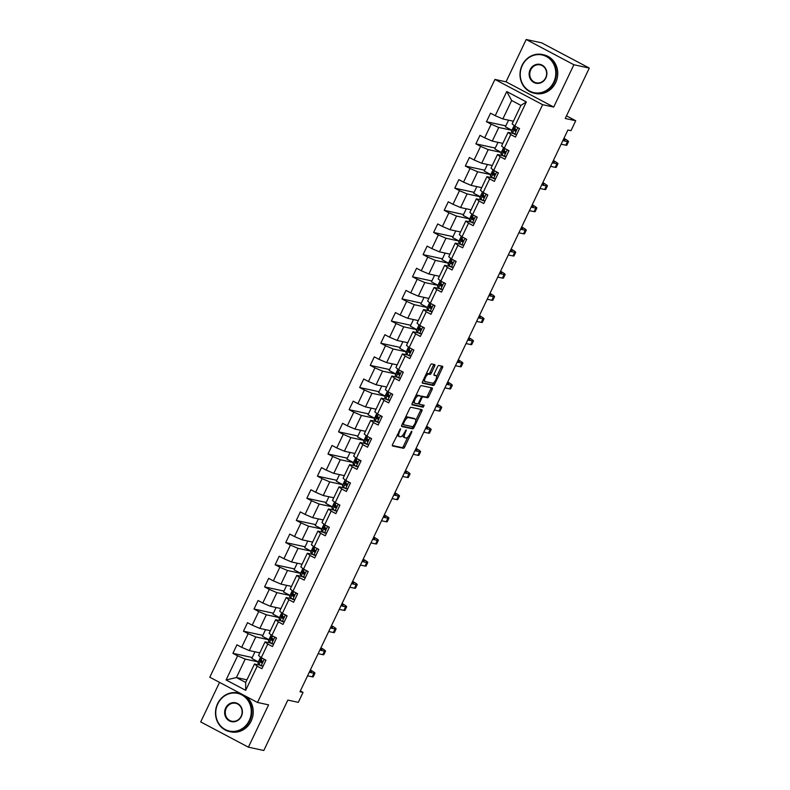 <?xml version="1.0" encoding="UTF-8"?>
<svg xmlns="http://www.w3.org/2000/svg" width="790" height="790" viewBox="0 0 790 790"><rect width="100%" height="100%" fill="white"/><g stroke="black" fill="none" stroke-linecap="round" stroke-linejoin="round"><path stroke-width="1.19" d="M400.54 428.733L392.591 444.424A1.55 0.602 117.9 0 0 392.462 445.925A1.55 0.602 117.9 0 0 392.531 445.955L403.413 448.295A1.55 0.602 117.9 0 0 404.678 447.031L411.748 432.229L411.788 431.162L409.98 433.957A4.967 1.916 117.9 0 1 405.922 438.006L405.013 437.808A4.967 1.916 117.9 0 1 404.816 437.739A4.967 1.916 117.9 0 1 405.211 432.93L406.208 429.957L404.362 432.742A4.967 1.916 117.9 0 1 400.303 436.791L399.394 436.594A4.967 1.916 117.9 0 1 399.197 436.524A4.967 1.916 117.9 0 1 399.582 431.715L400.54 428.733M434.648 366.106A1.55 0.602 117.9 0 0 434.767 364.605A1.55 0.602 117.9 0 0 434.707 364.585L431.656 363.923A1.55 0.602 117.9 0 0 430.382 365.187L422.541 381.639A1.55 0.602 117.9 0 0 422.413 383.14A1.55 0.602 117.9 0 0 422.472 383.16L433.364 385.51A1.55 0.602 117.9 0 0 434.628 384.246L442.469 367.804A1.55 0.602 117.9 0 0 442.598 366.293A1.55 0.602 117.9 0 0 442.538 366.274L438.845 365.484A1.55 0.602 117.9 0 0 437.581 366.748L434.224 373.779A1.55 0.602 117.9 0 0 434.095 375.28A1.55 0.602 117.9 0 0 434.164 375.309L435.991 375.704A4.147 1.6 117.9 0 1 436.149 375.764A4.147 1.6 117.9 0 1 435.725 379.98A4.147 1.6 117.9 0 1 432.436 383.16L425.267 381.61A4.147 1.6 117.9 0 1 425.099 381.55A4.147 1.6 117.9 0 1 425.524 377.334A4.147 1.6 117.9 0 1 428.822 374.154L430.017 374.411A1.55 0.602 117.9 0 0 431.291 373.147L434.648 366.106L433.354 365.424A1.55 0.602 117.9 0 0 433.651 364.358M219.561 682.382L200.7 721.922L248.396 747.172L263.801 750.5L287.837 700.088L298.314 702.35L303.054 692.415L299.973 691.744L567.901 130.024L570.982 130.686L575.722 120.742L566.499 115.863M573.895 64.75L526.199 39.5L506.025 81.814L553.711 107.065L573.895 64.75L589.301 68.078L565.255 118.48L575.722 120.742M553.711 107.065L542.631 104.675L257.491 702.468L209.794 677.218L494.935 79.425L542.631 104.675M248.396 747.172L268.58 704.858L257.491 702.468M410.978 407.275A1.55 0.602 117.9 0 0 409.704 408.539L401.863 424.981A1.55 0.602 117.9 0 0 401.745 426.482A1.55 0.602 117.9 0 0 401.804 426.511L412.686 428.851A1.55 0.602 117.9 0 0 413.95 427.597L421.801 411.146A1.55 0.602 117.9 0 0 421.919 409.645A1.55 0.602 117.9 0 0 421.86 409.625L410.978 407.275M412.202 403.315L420.043 386.863A1.55 0.602 117.9 0 1 421.317 385.599L432.199 387.949A1.55 0.602 117.9 0 1 432.258 387.969A1.55 0.602 117.9 0 1 432.14 389.47L428.782 396.511A1.55 0.602 117.9 0 1 427.509 397.775L423.094 396.827A1.55 0.602 117.9 0 0 421.83 398.081L419.599 402.752A1.55 0.602 117.9 0 0 419.48 404.253A1.55 0.602 117.9 0 0 419.539 404.282L424.181 405.29L423.203 407.225L412.143 404.836A1.55 0.602 117.9 0 1 412.074 404.816A1.55 0.602 117.9 0 1 412.202 403.315M526.199 39.5L541.604 42.828L589.301 68.078M505.837 125.896L486.462 121.709L491.173 124.208L484.665 137.835L479.965 135.347L475.896 143.869L480.606 146.357L474.099 159.985L469.398 157.496L465.33 166.019L470.04 168.507L463.542 182.135L458.832 179.646L454.773 188.168L459.474 190.657L452.976 204.294L448.266 201.796L444.207 210.318L448.908 212.806L442.41 226.444L437.7 223.945L433.641 232.467L438.341 234.956L431.844 248.593L427.133 246.105L423.075 254.617L427.775 257.115L421.277 270.743L416.567 268.254L412.508 276.776L417.209 279.265L410.711 292.893L406.001 290.404L401.942 298.926L406.643 301.415L400.145 315.042L395.444 312.554L391.376 321.076L396.076 323.564L389.579 337.192L384.878 334.703L380.81 343.225L385.52 345.714L379.012 359.351L374.312 356.853L370.243 365.375L374.954 367.863L368.446 381.501L363.746 379.003L359.677 387.525L364.387 390.023L357.88 403.651L353.179 401.162L349.111 409.674L353.821 412.173L347.314 425.8L342.613 423.312L338.545 431.834L343.255 434.322L336.747 447.95L332.047 445.461L327.978 453.983L332.689 456.472L326.191 470.099L321.481 467.611L317.422 476.133L322.123 478.622L315.625 492.249L310.914 489.76L306.856 498.283L311.556 500.771L305.059 514.409L300.348 511.91L296.29 520.432L300.99 522.921L294.492 536.558L289.782 534.06L285.723 542.582L290.424 545.08L283.926 558.708L279.216 556.219L275.157 564.731L279.858 567.23L273.36 580.857L268.649 578.369L264.591 586.891L269.291 589.38L262.793 603.007L258.083 600.519L254.025 609.041L258.725 611.529L252.227 625.157L247.527 622.668L243.458 631.19L248.169 633.679L241.661 647.316L236.961 644.818L232.892 653.34L237.602 655.828L226.088 679.973L245.68 690.342L245.69 682.461L254.499 664.005L259.683 665.131M486.462 121.709L490.531 113.197L495.231 115.686L506.745 91.551L526.337 101.92L514.823 126.064L519.534 128.553L515.465 137.075L510.765 134.577L504.267 148.214L508.967 150.702L504.899 159.225L500.198 156.726L493.701 170.364L498.401 172.852L494.343 181.374L489.632 178.886L483.134 192.513L487.835 195.002L483.776 203.524L479.066 201.035L472.568 214.663L477.269 217.151L473.21 225.673L468.5 223.185L462.002 236.812L466.702 239.311L462.644 247.823L457.933 245.335L451.436 258.962L456.136 261.46L452.078 269.973L447.367 267.484L440.869 281.122L445.57 283.61L441.511 292.132L436.801 289.634L430.303 303.271L435.014 305.76L430.945 314.282L426.245 311.793L419.737 325.421L424.447 327.909L420.379 336.431L415.678 333.943L409.171 347.57L413.881 350.059L409.812 358.581L405.112 356.093L398.604 369.72L403.315 372.209L399.246 380.731L394.546 378.242L388.038 391.87L392.749 394.368L388.68 402.88L383.979 400.392L377.472 414.019L382.182 416.518L378.114 425.04L373.413 422.541L366.906 436.179L371.616 438.667L367.548 447.189L362.847 444.691L356.349 458.328L361.05 460.817L356.991 469.339L352.281 466.851L345.783 480.478L350.484 482.966L346.425 491.489L341.715 489L335.217 502.628L339.917 505.116L335.859 513.638L331.148 511.15L324.651 524.777L329.351 527.266L325.292 535.788L320.582 533.299L314.084 546.927L318.785 549.425L314.726 557.938L310.016 555.449L303.518 569.077L308.219 571.575L304.16 580.097L299.45 577.599L292.952 591.236L297.652 593.725L293.594 602.247L288.893 599.748L282.385 613.386L287.096 615.874L283.027 624.396L278.327 621.908L271.819 635.535L276.53 638.024L272.461 646.546L267.761 644.057L261.253 657.685L265.963 660.173L261.895 668.696L257.194 666.207L245.68 690.342M502.825 143.375L492.288 141.094L498.786 127.467L511.999 130.32L505.393 126.815L508.562 120.179M513.253 133.5L508.069 132.384L501.571 146.012L504.267 148.214M498.786 127.467L491.173 124.208M492.288 141.094L484.665 137.835M510.765 134.577L508.069 132.384M492.259 165.525L481.722 163.254L488.23 149.616L501.433 152.47M502.687 155.65L497.503 154.534L491.005 168.161L493.701 170.364M488.23 149.616L480.606 146.357M481.722 163.254L474.099 159.985M500.198 156.726L497.503 154.534M481.703 187.674L471.156 185.403L477.664 171.766L490.867 174.62M492.121 177.799L486.936 176.684L480.438 190.311L483.134 192.513M477.664 171.766L470.04 168.507M471.156 185.403L463.542 182.135M489.632 178.886L486.936 176.684M471.136 209.824L460.59 207.553L467.097 193.925L480.3 196.769M481.564 199.949L476.38 198.833L469.872 212.471L472.568 214.663M467.097 193.925L459.474 190.657M460.59 207.553L452.976 204.294M479.066 201.035L476.38 198.833M460.57 231.974L450.024 229.702L456.531 216.075L469.734 218.919M470.998 222.108L465.814 220.983L459.306 234.62L462.002 236.812M456.531 216.075L448.908 212.806M450.024 229.702L442.41 226.444M468.5 223.185L465.814 220.983M450.004 254.133L439.457 251.852L445.965 238.225L459.168 241.069L452.571 237.563L455.731 230.937M460.432 244.258L455.247 243.132L448.74 256.77L451.436 258.962M445.965 238.225L438.341 234.956M439.457 251.852L431.844 248.593M457.933 245.335L455.247 243.132M439.438 276.283L428.891 274.002L435.399 260.374L448.601 263.228M449.865 266.408L444.681 265.292L438.174 278.919L440.869 281.122M435.399 260.374L427.775 257.115M428.891 274.002L421.277 270.743M447.367 267.484L444.681 265.292M428.871 298.432L418.335 296.151L424.832 282.524L438.035 285.378M439.299 288.557L434.115 287.442L427.607 301.069L430.303 303.271M424.832 282.524L417.209 279.265M418.335 296.151L410.711 292.893M436.801 289.634L434.115 287.442M418.305 320.582L407.768 318.311L414.266 304.673L427.469 307.527L420.873 304.022L424.032 297.386M428.733 310.707L423.549 309.591L417.041 323.219L419.737 325.421M414.266 304.673L406.643 301.415M407.768 318.311L400.145 315.042M426.245 311.793L423.549 309.591M407.739 342.732L397.202 340.46L403.7 326.823L416.903 329.677M418.167 332.857L412.982 331.741L406.485 345.368L409.171 347.57M403.7 326.823L396.076 323.564M397.202 340.46L389.579 337.192M415.678 333.943L412.982 331.741M397.173 364.881L386.636 362.61L393.134 348.983L406.337 351.827M407.601 355.006L402.416 353.89L395.918 367.528L398.604 369.72M393.134 348.983L385.52 345.714M386.636 362.61L379.012 359.351M405.112 356.093L402.416 353.89M386.606 387.031L376.07 384.76L382.567 371.132L395.77 373.976L389.174 370.471L392.334 363.844M397.034 377.166L391.85 376.04L385.352 389.677L388.038 391.87M382.567 371.132L374.954 367.863M376.07 384.76L368.446 381.501M394.546 378.242L391.85 376.04M376.04 409.19L365.503 406.909L372.001 393.282L385.204 396.126M386.468 399.315L381.284 398.19L374.786 411.827L377.472 414.019M372.001 393.282L364.387 390.023M365.503 406.909L357.88 403.651M383.979 400.392L381.284 398.19M365.474 431.34L354.937 429.059L361.435 415.431L374.648 418.285M375.902 421.465L370.717 420.349L364.22 433.977L366.906 436.179M361.435 415.431L353.821 412.173M354.937 429.059L347.314 425.8M373.413 422.541L370.717 420.349M354.907 453.49L344.371 451.218L350.869 437.581L364.081 440.435M365.336 443.615L360.151 442.499L353.653 456.126L356.349 458.328M350.869 437.581L343.255 434.322M344.371 451.218L336.747 447.95M362.847 444.691L360.151 442.499M344.351 475.639L333.805 473.368L340.312 459.731L353.515 462.584M354.769 465.764L349.585 464.648L343.087 478.276L345.783 480.478M340.312 459.731L332.689 456.472M333.805 473.368L326.191 470.099M352.281 466.851L349.585 464.648M333.785 497.789L323.238 495.518L329.746 481.88L342.949 484.734L336.343 481.228L339.512 474.593M344.213 487.914L339.019 486.798L332.521 500.425L335.217 502.628M329.746 481.88L322.123 478.622M323.238 495.518L315.625 492.249M341.715 489L339.019 486.798M323.219 519.938L312.672 517.667L319.18 504.04L332.383 506.884M333.647 510.064L328.462 508.948L321.955 522.585L324.651 524.777M319.18 504.04L311.556 500.771M312.672 517.667L305.059 514.409M331.148 511.15L328.462 508.948M312.652 542.088L302.106 539.817L308.613 526.189L321.816 529.033M323.08 532.223L317.896 531.097L311.388 544.735L314.084 546.927M308.613 526.189L300.99 522.921M302.106 539.817L294.492 536.558M320.582 533.299L317.896 531.097M302.086 564.248L291.54 561.967L298.047 548.339L311.25 551.183L304.654 547.677L307.814 541.051M312.514 554.373L307.33 553.247L300.822 566.884L303.518 569.077M298.047 548.339L290.424 545.08M291.54 561.967L283.926 558.708M310.016 555.449L307.33 553.247M291.52 586.397L280.983 584.116L287.481 570.489L300.684 573.343M301.948 576.522L296.764 575.406L290.256 589.034L292.952 591.236M287.481 570.489L279.858 567.23M280.983 584.116L273.36 580.857M299.45 577.599L296.764 575.406M280.954 608.547L270.417 606.276L276.915 592.638L290.118 595.492M291.382 598.672L286.197 597.556L279.69 611.183L282.385 613.386M276.915 592.638L269.291 589.38M270.417 606.276L262.793 603.007M288.893 599.748L286.197 597.556M270.387 630.697L259.851 628.425L266.349 614.788L279.551 617.642M280.815 620.822L275.631 619.706L269.133 633.333L271.819 635.535M266.349 614.788L258.725 611.529M259.851 628.425L252.227 625.157M278.327 621.908L275.631 619.706M259.821 652.846L249.285 650.575L255.782 636.938L268.985 639.791M270.249 642.971L265.065 641.855L258.567 655.483L261.253 657.685M255.782 636.938L248.169 633.679M249.285 650.575L241.661 647.316M267.761 644.057L265.065 641.855M246.954 679.825L236.417 677.553L245.216 659.097L258.419 661.941L251.822 658.435L254.982 651.799M245.216 659.097L237.602 655.828M245.69 682.461L236.417 677.553L226.088 679.973M257.194 666.207L254.499 664.005M506.025 81.814L494.935 79.425M303.054 692.415L300.338 690.974M514.823 126.064L512.137 123.862L520.936 105.406L511.663 100.488L502.855 118.944L513.391 121.226M526.337 101.92L520.936 105.406M511.663 100.488L506.745 91.551M502.855 118.944L495.231 115.686M258.33 661.882L260.591 657.142M252.257 657.517L232.892 653.34M262.823 635.367L243.458 631.19M269.005 639.752L262.389 636.286L265.549 629.65M268.896 639.732L271.158 634.992M273.389 613.218L254.025 609.041M279.571 617.602L272.955 614.136L276.115 607.5M279.463 617.582L281.724 612.843M283.956 591.068L264.591 586.891M290.137 595.453L283.521 591.987L286.681 585.351M290.029 595.433L292.29 590.693M294.522 568.918L275.157 564.731M300.704 573.303L294.087 569.827L297.247 563.201M300.595 573.273L302.856 568.543M305.088 546.769L285.723 542.582M311.161 551.124L313.423 546.394M315.654 524.609L296.29 520.432M321.836 529.004L315.22 525.528L318.38 518.902M321.728 528.974L323.989 524.234M326.221 502.46L306.856 498.283M332.402 506.844L325.786 503.378L328.946 496.742M332.294 506.825L334.555 502.085M336.787 480.31L317.422 476.133M342.86 484.675L345.121 479.935M347.353 458.161L327.978 453.983M353.525 462.545L346.909 459.079L350.079 452.443M353.426 462.525L355.678 457.785M357.919 436.011L338.545 431.834M364.091 440.395L357.475 436.929L360.645 430.293M363.993 440.376L366.244 435.636M368.486 413.861L349.111 409.674M374.657 418.246L368.041 414.77L371.211 408.144M374.549 418.216L376.81 413.486M379.042 391.702L359.677 387.525M385.224 396.096L378.608 392.62L381.768 385.994M385.115 396.067L387.376 391.336M389.608 369.552L370.243 365.375M395.681 373.917L397.943 369.177M400.175 347.403L380.81 343.225M406.356 351.787L399.74 348.321L402.9 341.685M406.248 351.767L408.509 347.027M410.741 325.253L391.376 321.076M416.923 329.637L410.306 326.171L413.466 319.535M416.814 329.618L419.075 324.878M421.307 303.103L401.942 298.926M427.38 307.468L429.642 302.728M431.873 280.954L412.508 276.776M438.055 285.338L431.439 281.872L434.599 275.236M437.946 285.318L440.208 280.578M442.44 258.804L423.075 254.617M448.621 263.188L442.005 259.713L445.165 253.086M448.513 263.159L450.774 258.429M453.006 236.644L433.641 232.467M459.079 241.009L461.34 236.279M463.572 214.495L444.207 210.318M469.754 218.889L463.138 215.413L466.298 208.787M469.645 218.86L471.906 214.12M474.138 192.345L454.773 188.168M480.32 196.73L473.704 193.264L476.864 186.628M480.211 196.71L482.473 191.97M484.704 170.196L465.33 166.019M490.876 174.58L484.26 171.114L487.43 164.478M490.778 174.56L493.029 169.82M495.271 148.046L475.896 143.869M501.443 152.431L494.826 148.964L497.996 142.328M501.344 152.411L503.595 147.671M511.9 130.261L514.162 125.521M397.35 434.431A4.967 1.916 117.9 0 0 397.903 435.843A4.967 1.916 117.9 0 0 398.101 435.912M403.038 434.915A4.967 1.916 117.9 0 0 403.532 437.058A4.967 1.916 117.9 0 0 403.729 437.127M392.294 445.491L402.12 447.614A1.55 0.602 117.9 0 0 403.394 446.35L407.808 437.097M415.747 420.458L420.507 410.464A1.55 0.602 117.9 0 0 420.803 409.398M401.567 426.057L411.393 428.17A1.55 0.602 117.9 0 0 412.666 426.906L412.755 426.719M403.443 423.628L403.394 424.704L412.953 426.758L414.799 423.855A4.967 1.916 117.9 0 0 415.194 419.046A4.967 1.916 117.9 0 0 414.997 418.976L408.469 417.564A4.967 1.916 117.9 0 0 404.401 421.613L403.443 423.628L402.693 423.243M414.069 418.493A4.967 1.916 117.9 0 0 413.901 418.364A4.967 1.916 117.9 0 0 413.703 418.295L414.997 418.976M405.29 417.791A4.967 1.916 117.9 0 1 407.176 416.883L413.703 418.295M421.179 396.462A1.55 0.602 117.9 0 1 421.811 396.136L426.225 397.094A1.55 0.602 117.9 0 0 427.489 395.829L430.846 388.789A1.55 0.602 117.9 0 0 431.143 387.722M418.117 403.512A1.55 0.602 117.9 0 0 418.187 403.572A1.55 0.602 117.9 0 0 418.246 403.601L419.421 404.223M411.906 404.381L421.919 406.544L423.006 405.023M418.512 395.829A4.147 1.6 117.9 0 0 415.224 399.009A4.147 1.6 117.9 0 0 414.799 403.236A4.147 1.6 117.9 0 0 414.957 403.295L417.485 403.838A1.55 0.602 117.9 0 0 418.749 402.574L420.981 397.903A1.55 0.602 117.9 0 0 421.1 396.402A1.55 0.602 117.9 0 0 421.04 396.382L417.229 395.148A4.147 1.6 117.9 0 0 415.787 395.78M413.051 401.527A4.147 1.6 117.9 0 0 413.506 402.545A4.147 1.6 117.9 0 0 413.674 402.604M419.865 395.76A1.55 0.602 117.9 0 0 419.816 395.721A1.55 0.602 117.9 0 0 419.747 395.691L421.04 396.382M417.229 395.148L419.747 395.691M426.156 374.055A4.147 1.6 117.9 0 1 427.538 373.473L428.733 373.729A1.55 0.602 117.9 0 0 429.997 372.465L433.354 365.424M423.361 379.911A4.147 1.6 117.9 0 0 423.815 380.869A4.147 1.6 117.9 0 0 423.973 380.928M435.004 375.181A4.147 1.6 117.9 0 0 434.865 375.082A4.147 1.6 117.9 0 0 434.697 375.023L435.991 375.704M433.927 374.855L434.697 375.023M436.603 376.712L441.185 367.113A1.55 0.602 117.9 0 0 441.482 366.047M422.245 382.706L432.071 384.829A1.55 0.602 117.9 0 0 433.345 383.565L433.809 382.577M263.169 666.029L261.006 665.881L258.004 663.274A12.097 1.205 -154.5 0 1 257.925 662.988L259.209 660.292A12.097 1.205 25.5 0 0 259.298 660.578L261.579 662.761M261.006 665.881L263.258 665.842M265.707 660.707L264.996 659.66M261.776 662.77L262.211 660.983L260.108 658.87A12.097 1.205 -154.5 0 1 260.019 658.593L260.68 657.211M310.361 669.96A11.86 1.185 -154.5 0 1 314.943 673.248L313.255 676.803A11.86 1.185 -154.5 0 1 312.218 676.813L307.577 675.815M314.943 673.248A11.86 1.185 -154.5 0 1 313.906 673.268L309.265 672.26M261.737 660.697A12.097 1.205 25.5 0 0 259.209 660.292M262.063 662.692L261.135 661.418A10.043 0.997 -154.5 0 1 261.065 661.181A10.043 0.997 -154.5 0 1 262.507 661.309M309.7 671.352L310.687 671.559A7.91 0.79 25.5 0 0 311.379 671.549A7.91 0.79 25.5 0 0 310.144 670.433M217.783 703.88A19.286 17.686 -77.8 0 0 225.249 729.535A19.286 17.686 -77.8 0 0 249.235 720.539A19.286 17.686 -77.8 0 0 241.77 694.884A19.286 17.686 -77.8 0 0 217.783 703.88M249.808 720.776A19.76 18.131 102.2 0 1 229.525 731.57A19.76 18.131 102.2 0 1 217.576 703.712A19.76 18.131 102.2 0 1 237.859 692.929A19.76 18.131 102.2 0 1 249.808 720.776M225.644 708.047A9.648 8.848 102.2 0 1 237.642 703.544A9.648 8.848 102.2 0 1 241.375 716.372A9.648 8.848 102.2 0 1 229.377 720.875A9.648 8.848 102.2 0 1 225.644 708.047M241.167 716.204A9.174 8.413 -77.8 0 0 235.627 703.288A9.174 8.413 -77.8 0 0 226.217 708.294A9.174 8.413 -77.8 0 0 231.756 721.211A9.174 8.413 -77.8 0 0 241.167 716.204M245.947 696.355A19.76 18.131 102.2 0 1 251.161 721.073A19.76 18.131 102.2 0 1 230.878 731.856L229.525 731.57M237.859 692.929L239.222 693.225A19.76 18.131 102.2 0 1 240.881 693.669M522.289 65.481A19.286 17.686 -77.8 0 0 529.754 91.127A19.286 17.686 -77.8 0 0 553.741 82.13A19.286 17.686 -77.8 0 0 546.275 56.485A19.286 17.686 -77.8 0 0 522.289 65.481M554.313 82.377A19.76 18.131 102.2 0 1 534.03 93.161A19.76 18.131 102.2 0 1 522.081 65.313A19.76 18.131 102.2 0 1 542.365 54.53A19.76 18.131 102.2 0 1 554.313 82.377M530.149 69.638A9.648 8.848 102.2 0 1 542.147 65.145A9.648 8.848 102.2 0 1 545.88 77.963A9.648 8.848 102.2 0 1 533.882 82.466A9.648 8.848 102.2 0 1 530.149 69.638M545.673 77.805A9.174 8.413 -77.8 0 0 540.133 64.879A9.174 8.413 -77.8 0 0 530.722 69.885A9.174 8.413 -77.8 0 0 536.262 82.812A9.174 8.413 -77.8 0 0 545.673 77.805M542.365 54.53L543.718 54.816A19.76 18.131 102.2 0 1 555.666 82.664A19.76 18.131 102.2 0 1 535.383 93.457L534.03 93.161M273.735 643.88L271.572 643.731L268.57 641.125A12.097 1.205 -154.5 0 1 268.491 640.838L269.775 638.142A12.097 1.205 25.5 0 0 269.864 638.429L272.145 640.601M271.572 643.731L273.824 643.692M276.273 638.557L275.552 637.51M272.343 640.621L272.777 638.833L270.674 636.72A12.097 1.205 -154.5 0 1 270.585 636.434L271.247 635.061M320.928 647.81A11.86 1.185 -154.5 0 1 325.51 651.098L323.821 654.653A11.86 1.185 -154.5 0 1 322.784 654.663L318.143 653.666M325.51 651.098A11.86 1.185 -154.5 0 1 324.473 651.118L319.832 650.111M272.303 638.537A12.097 1.205 25.5 0 0 269.775 638.142M272.629 640.532L271.701 639.258A10.043 0.997 -154.5 0 1 271.632 639.031A10.043 0.997 -154.5 0 1 273.073 639.159M320.266 649.192L321.254 649.41A7.91 0.79 25.5 0 0 321.945 649.4A7.91 0.79 25.5 0 0 320.701 648.284M284.301 621.73L282.129 621.582L279.137 618.975A12.097 1.205 -154.5 0 1 279.058 618.688L280.341 615.993A12.097 1.205 25.5 0 0 280.43 616.279L282.711 618.452M282.129 621.582L284.39 621.542M286.839 616.407L286.118 615.361M282.909 618.471L283.343 616.684L281.24 614.571A12.097 1.205 -154.5 0 1 281.151 614.284L281.813 612.912M331.494 625.66A11.86 1.185 -154.5 0 1 336.076 628.949L334.387 632.504A11.86 1.185 -154.5 0 1 333.35 632.514L328.709 631.516M336.076 628.949A11.86 1.185 -154.5 0 1 335.039 628.968L330.398 627.961M282.869 616.388A12.097 1.205 25.5 0 0 280.341 615.993M283.195 618.382L282.267 617.108A10.043 0.997 -154.5 0 1 282.198 616.881A10.043 0.997 -154.5 0 1 283.64 617.01M330.832 627.043L331.82 627.26A7.91 0.79 25.5 0 0 332.511 627.25A7.91 0.79 25.5 0 0 331.267 626.134M294.868 599.58L292.695 599.432L289.703 596.825A12.097 1.205 -154.5 0 1 289.614 596.539L290.908 593.843A12.097 1.205 25.5 0 0 290.997 594.12L293.278 596.302M292.695 599.432L294.956 599.393M297.405 594.258L296.685 593.211M293.475 596.312L293.91 594.534L291.806 592.421A12.097 1.205 -154.5 0 1 291.717 592.135L292.379 590.762M342.06 603.511A11.86 1.185 -154.5 0 1 346.642 606.799L344.954 610.344A11.86 1.185 -154.5 0 1 343.917 610.364L339.266 609.357M346.642 606.799A11.86 1.185 -154.5 0 1 345.605 606.809L340.964 605.812M293.426 594.238A12.097 1.205 25.5 0 0 290.908 593.843M293.762 596.233L292.833 594.959A10.043 0.997 -154.5 0 1 292.764 594.722A10.043 0.997 -154.5 0 1 294.206 594.86M341.399 604.893L342.386 605.11A7.91 0.79 25.5 0 0 343.077 605.101A7.91 0.79 25.5 0 0 341.833 603.985M305.434 577.431L303.261 577.273L300.269 574.676A12.097 1.205 -154.5 0 1 300.18 574.389L301.474 571.693A12.097 1.205 25.5 0 0 301.553 571.97L303.844 574.152M303.261 577.273L305.523 577.243M307.972 572.108L307.251 571.061M304.041 574.162L304.476 572.375L302.373 570.271A12.097 1.205 -154.5 0 1 302.284 569.985L302.935 568.612M352.626 581.351A11.86 1.185 -154.5 0 1 357.208 584.649L355.51 588.195A11.86 1.185 -154.5 0 1 354.483 588.214L349.832 587.207M357.208 584.649A11.86 1.185 -154.5 0 1 356.172 584.659L351.53 583.662M303.992 572.088A12.097 1.205 25.5 0 0 301.474 571.693M304.328 574.083L303.4 572.809A10.043 0.997 -154.5 0 1 303.33 572.572A10.043 0.997 -154.5 0 1 304.772 572.701M351.965 582.744L352.952 582.951A7.91 0.79 25.5 0 0 353.644 582.951A7.91 0.79 25.5 0 0 352.399 581.825M316 555.271L313.828 555.123L310.835 552.516A12.097 1.205 -154.5 0 1 310.747 552.24L312.04 549.534A12.097 1.205 25.5 0 0 312.119 549.82L314.41 552.003M313.828 555.123L316.089 555.084M318.538 549.958L317.817 548.912M314.608 552.013L315.042 550.225L312.939 548.122A12.097 1.205 -154.5 0 1 312.85 547.835L313.502 546.463M363.193 559.202A11.86 1.185 -154.5 0 1 367.775 562.5L366.076 566.045A11.86 1.185 -154.5 0 1 365.049 566.065L360.398 565.057M367.775 562.5A11.86 1.185 -154.5 0 1 366.738 562.51L362.097 561.512M314.558 549.939A12.097 1.205 25.5 0 0 312.04 549.534M314.894 551.933L313.966 550.66A10.043 0.997 -154.5 0 1 313.887 550.423A10.043 0.997 -154.5 0 1 315.329 550.551M362.531 560.594L363.519 560.801A7.91 0.79 25.5 0 0 364.21 560.791A7.91 0.79 25.5 0 0 362.966 559.676M326.566 533.122L324.394 532.974L321.402 530.367A12.097 1.205 -154.5 0 1 321.313 530.09L322.606 527.384A12.097 1.205 25.5 0 0 322.685 527.671L324.976 529.853M324.394 532.974L326.655 532.934M329.094 527.809L328.383 526.762M325.174 529.863L325.608 528.076L323.505 525.962A12.097 1.205 -154.5 0 1 323.416 525.686L324.068 524.303M373.759 537.052A11.86 1.185 -154.5 0 1 378.341 540.35L376.642 543.895A11.86 1.185 -154.5 0 1 375.615 543.905L370.964 542.908M378.341 540.35A11.86 1.185 -154.5 0 1 377.304 540.36L372.663 539.353M325.125 527.789A12.097 1.205 25.5 0 0 322.606 527.384M325.46 529.784L324.532 528.51A10.043 0.997 -154.5 0 1 324.453 528.273A10.043 0.997 -154.5 0 1 325.895 528.401M373.097 538.444L374.085 538.652A7.91 0.79 25.5 0 0 374.776 538.642A7.91 0.79 25.5 0 0 373.532 537.526M337.123 510.972L334.96 510.824L331.968 508.217A12.097 1.205 -154.5 0 1 331.879 507.931L333.163 505.235A12.097 1.205 25.5 0 0 333.252 505.521L335.533 507.703M334.96 510.824L337.221 510.784M339.661 505.649L338.95 504.603M335.74 507.713L336.175 505.926L334.071 503.813A12.097 1.205 -154.5 0 1 333.982 503.536L334.634 502.154M384.325 514.902A11.86 1.185 -154.5 0 1 388.907 518.191L387.209 521.746A11.86 1.185 -154.5 0 1 386.172 521.755L381.531 520.758M388.907 518.191A11.86 1.185 -154.5 0 1 387.87 518.21L383.229 517.203M335.691 505.639A12.097 1.205 25.5 0 0 333.163 505.235M336.026 507.634L335.098 506.36A10.043 0.997 -154.5 0 1 335.019 506.123A10.043 0.997 -154.5 0 1 336.461 506.252M383.663 516.285L384.651 516.502A7.91 0.79 25.5 0 0 385.332 516.492A7.91 0.79 25.5 0 0 384.098 515.376M347.689 488.822L345.526 488.674L342.534 486.067A12.097 1.205 -154.5 0 1 342.445 485.781L343.729 483.085A12.097 1.205 25.5 0 0 343.818 483.371L346.099 485.544M345.526 488.674L347.778 488.635M350.227 483.5L349.516 482.453M346.306 485.564L346.731 483.776L344.637 481.663A12.097 1.205 -154.5 0 1 344.549 481.377L345.2 480.004M394.891 492.753A11.86 1.185 -154.5 0 1 399.473 496.041L397.775 499.596A11.86 1.185 -154.5 0 1 396.738 499.606L392.097 498.609M399.473 496.041A11.86 1.185 -154.5 0 1 398.437 496.061L393.795 495.054M346.257 483.48A12.097 1.205 25.5 0 0 343.729 483.085M346.593 485.475L345.665 484.201A10.043 0.997 -154.5 0 1 345.585 483.974A10.043 0.997 -154.5 0 1 347.027 484.102M394.23 494.135L395.207 494.352A7.91 0.79 25.5 0 0 395.899 494.343A7.91 0.79 25.5 0 0 394.664 493.227M358.255 466.673L356.093 466.525L353.1 463.918A12.097 1.205 -154.5 0 1 353.012 463.631L354.295 460.935A12.097 1.205 25.5 0 0 354.384 461.222L356.665 463.394M356.093 466.525L358.344 466.485M360.793 461.35L360.082 460.303M356.863 463.414L357.297 461.627L355.194 459.513A12.097 1.205 -154.5 0 1 355.115 459.227L355.767 457.854M405.458 470.603A11.86 1.185 -154.5 0 1 410.04 473.891L408.341 477.446A11.86 1.185 -154.5 0 1 407.304 477.456L402.663 476.449M410.04 473.891A11.86 1.185 -154.5 0 1 409.003 473.911L404.352 472.904M356.823 461.33A12.097 1.205 25.5 0 0 354.295 460.935M357.159 463.325L356.221 462.051A10.043 0.997 -154.5 0 1 356.152 461.814A10.043 0.997 -154.5 0 1 357.594 461.953M404.796 471.986L405.774 472.203A7.91 0.79 25.5 0 0 406.465 472.193A7.91 0.79 25.5 0 0 405.231 471.077M368.821 444.523L366.659 444.375L363.667 441.768A12.097 1.205 -154.5 0 1 363.578 441.482L364.862 438.786A12.097 1.205 25.5 0 0 364.95 439.062L367.232 441.245M366.659 444.375L368.91 444.336M371.359 439.201L370.648 438.154M367.429 441.255L367.863 439.477L365.76 437.364A12.097 1.205 -154.5 0 1 365.681 437.077L366.333 435.705M416.024 448.444A11.86 1.185 -154.5 0 1 420.596 451.742L418.907 455.287A11.86 1.185 -154.5 0 1 417.871 455.307L413.229 454.299M420.596 451.742A11.86 1.185 -154.5 0 1 419.569 451.752L414.918 450.754M367.39 439.181A12.097 1.205 25.5 0 0 364.862 438.786M367.725 441.175L366.787 439.902A10.043 0.997 -154.5 0 1 366.718 439.665A10.043 0.997 -154.5 0 1 368.16 439.803M415.362 449.836L416.34 450.053A7.91 0.79 25.5 0 0 417.031 450.043A7.91 0.79 25.5 0 0 415.797 448.927M379.388 422.374L377.225 422.216L374.233 419.618A12.097 1.205 -154.5 0 1 374.144 419.332L375.428 416.636A12.097 1.205 25.5 0 0 375.517 416.913L377.798 419.095M377.225 422.216L379.476 422.186M381.925 417.051L381.215 416.004M377.995 419.105L378.43 417.318L376.326 415.214A12.097 1.205 -154.5 0 1 376.238 414.928L376.899 413.555M426.59 426.294A11.86 1.185 -154.5 0 1 431.162 429.592L429.474 433.137A11.86 1.185 -154.5 0 1 428.437 433.157L423.796 432.15M431.162 429.592A11.86 1.185 -154.5 0 1 430.135 429.602L425.484 428.605M377.956 417.031A12.097 1.205 25.5 0 0 375.428 416.636M378.282 419.026L377.353 417.752A10.043 0.997 -154.5 0 1 377.284 417.515A10.043 0.997 -154.5 0 1 378.726 417.643M425.928 427.686L426.906 427.894A7.91 0.79 25.5 0 0 427.597 427.884A7.91 0.79 25.5 0 0 426.363 426.768M389.954 400.214L387.791 400.066L384.799 397.459A12.097 1.205 -154.5 0 1 384.71 397.182L385.994 394.477A12.097 1.205 25.5 0 0 386.083 394.763L388.364 396.945M387.791 400.066L390.043 400.026M392.492 394.901L391.781 393.854M388.562 396.955L388.996 395.168L386.893 393.065A12.097 1.205 -154.5 0 1 386.804 392.778L387.465 391.406M437.156 404.144A11.86 1.185 -154.5 0 1 441.728 407.443L440.04 410.988A11.86 1.185 -154.5 0 1 439.003 411.007L434.362 410M441.728 407.443A11.86 1.185 -154.5 0 1 440.702 407.452L436.05 406.455M388.522 394.882A12.097 1.205 25.5 0 0 385.994 394.477M388.848 396.876L387.92 395.602A10.043 0.997 -154.5 0 1 387.851 395.365A10.043 0.997 -154.5 0 1 389.292 395.494M436.495 405.537L437.472 405.744A7.91 0.79 25.5 0 0 438.164 405.734A7.91 0.79 25.5 0 0 436.929 404.618M400.52 378.064L398.358 377.916L395.365 375.309A12.097 1.205 -154.5 0 1 395.276 375.023L396.56 372.327A12.097 1.205 25.5 0 0 396.649 372.613L398.93 374.796M398.358 377.916L400.609 377.877M403.058 372.752L402.347 371.695M399.128 374.806L399.562 373.018L397.459 370.905A12.097 1.205 -154.5 0 1 397.37 370.629L398.032 369.246M447.713 381.995A11.86 1.185 -154.5 0 1 452.295 385.293L450.606 388.838A11.86 1.185 -154.5 0 1 449.569 388.848L444.928 387.851M452.295 385.293A11.86 1.185 -154.5 0 1 451.258 385.303L446.617 384.296M399.088 372.732A12.097 1.205 25.5 0 0 396.56 372.327M399.414 374.727L398.486 373.453A10.043 0.997 -154.5 0 1 398.417 373.216A10.043 0.997 -154.5 0 1 399.859 373.344M447.051 383.387L448.039 383.594A7.91 0.79 25.5 0 0 448.73 383.584A7.91 0.79 25.5 0 0 447.496 382.469M411.086 355.915L408.924 355.767L405.922 353.16A12.097 1.205 -154.5 0 1 405.843 352.873L407.126 350.177A12.097 1.205 25.5 0 0 407.215 350.464L409.497 352.646M408.924 355.767L411.175 355.727M413.624 350.592L412.913 349.545M409.694 352.656L410.129 350.869L408.025 348.755A12.097 1.205 -154.5 0 1 407.936 348.479L408.598 347.096M458.279 359.845A11.86 1.185 -154.5 0 1 462.861 363.133L461.172 366.688A11.86 1.185 -154.5 0 1 460.135 366.698L455.494 365.701M462.861 363.133A11.86 1.185 -154.5 0 1 461.824 363.153L457.183 362.146M409.654 350.582A12.097 1.205 25.5 0 0 407.126 350.177M409.98 352.577L409.052 351.303A10.043 0.997 -154.5 0 1 408.983 351.066A10.043 0.997 -154.5 0 1 410.425 351.195M457.617 361.228L458.605 361.445A7.91 0.79 25.5 0 0 459.296 361.435A7.91 0.79 25.5 0 0 458.062 360.319M421.653 333.765L419.49 333.617L416.488 331.01A12.097 1.205 -154.5 0 1 416.409 330.724L417.693 328.028A12.097 1.205 25.5 0 0 417.782 328.314L420.063 330.487M419.49 333.617L421.742 333.578M424.191 328.443L423.47 327.396M420.26 330.506L420.695 328.719L418.591 326.606A12.097 1.205 -154.5 0 1 418.503 326.319L419.164 324.947M468.845 337.695A11.86 1.185 -154.5 0 1 473.427 340.984L471.739 344.539A11.86 1.185 -154.5 0 1 470.702 344.549L466.06 343.551M473.427 340.984A11.86 1.185 -154.5 0 1 472.39 341.004L467.749 339.996M420.221 328.423A12.097 1.205 25.5 0 0 417.693 328.028M420.547 330.418L419.618 329.144A10.043 0.997 -154.5 0 1 419.549 328.916A10.043 0.997 -154.5 0 1 420.991 329.045M468.184 339.078L469.171 339.295A7.91 0.79 25.5 0 0 469.862 339.285A7.91 0.79 25.5 0 0 468.618 338.169M432.219 311.615L430.046 311.467L427.054 308.86A12.097 1.205 -154.5 0 1 426.965 308.574L428.259 305.878A12.097 1.205 25.5 0 0 428.348 306.165L430.629 308.337M430.046 311.467L432.308 311.428M434.757 306.293L434.036 305.246M430.827 308.357L431.261 306.569L429.158 304.456A12.097 1.205 -154.5 0 1 429.069 304.17L429.73 302.797M479.412 315.546A11.86 1.185 -154.5 0 1 483.994 318.834L482.305 322.389A11.86 1.185 -154.5 0 1 481.268 322.399L476.617 321.392M483.994 318.834A11.86 1.185 -154.5 0 1 482.957 318.844L478.315 317.847M430.777 306.273A12.097 1.205 25.5 0 0 428.259 305.878M431.113 308.268L430.185 306.994A10.043 0.997 -154.5 0 1 430.115 306.757A10.043 0.997 -154.5 0 1 431.557 306.895M478.75 316.928L479.737 317.146A7.91 0.79 25.5 0 0 480.429 317.136A7.91 0.79 25.5 0 0 479.184 316.02M442.785 289.466L440.613 289.308L437.621 286.711A12.097 1.205 -154.5 0 1 437.532 286.424L438.825 283.728A12.097 1.205 25.5 0 0 438.914 284.005L441.195 286.187M440.613 289.308L442.874 289.278M445.323 284.143L444.602 283.096M441.393 286.197L441.827 284.42L439.724 282.307A12.097 1.205 -154.5 0 1 439.635 282.02L440.287 280.647M489.978 293.386A11.86 1.185 -154.5 0 1 494.56 296.685L492.871 300.23A11.86 1.185 -154.5 0 1 491.834 300.249L487.183 299.242M494.56 296.685A11.86 1.185 -154.5 0 1 493.523 296.694L488.882 295.697M441.343 284.124A12.097 1.205 25.5 0 0 438.825 283.728M441.679 286.118L440.751 284.844A10.043 0.997 -154.5 0 1 440.682 284.607A10.043 0.997 -154.5 0 1 442.124 284.746M489.316 294.779L490.304 294.996A7.91 0.79 25.5 0 0 490.995 294.986A7.91 0.79 25.5 0 0 489.751 293.87M453.351 267.316L451.179 267.158L448.187 264.551A12.097 1.205 -154.5 0 1 448.098 264.275L449.392 261.579A12.097 1.205 25.5 0 0 449.471 261.855L451.762 264.038M451.179 267.158L453.44 267.119M455.889 261.994L455.168 260.947M451.959 264.048L452.394 262.26L450.29 260.157A12.097 1.205 -154.5 0 1 450.201 259.871L450.853 258.498M500.544 271.237A11.86 1.185 -154.5 0 1 505.126 274.535L503.428 278.08A11.86 1.185 -154.5 0 1 502.401 278.1L497.749 277.093M505.126 274.535A11.86 1.185 -154.5 0 1 504.089 274.545L499.448 273.547M451.91 261.974A12.097 1.205 25.5 0 0 449.392 261.579M452.245 263.969L451.317 262.695A10.043 0.997 -154.5 0 1 451.248 262.458A10.043 0.997 -154.5 0 1 452.69 262.586M499.882 272.629L500.87 272.836A7.91 0.79 25.5 0 0 501.561 272.827A7.91 0.79 25.5 0 0 500.317 271.711M463.918 245.157L461.745 245.009L458.753 242.402A12.097 1.205 -154.5 0 1 458.664 242.125L459.958 239.419A12.097 1.205 25.5 0 0 460.037 239.706L462.328 241.888M461.745 245.009L464.007 244.969M466.446 239.844L465.735 238.797M462.525 241.898L462.96 240.111L460.856 238.007A12.097 1.205 -154.5 0 1 460.768 237.721L461.419 236.348M511.11 249.087A11.86 1.185 -154.5 0 1 515.692 252.385L513.994 255.93A11.86 1.185 -154.5 0 1 512.967 255.95L508.316 254.943M515.692 252.385A11.86 1.185 -154.5 0 1 514.655 252.395L510.014 251.398M462.476 239.824A12.097 1.205 25.5 0 0 459.958 239.419M462.812 241.819L461.883 240.545A10.043 0.997 -154.5 0 1 461.804 240.308A10.043 0.997 -154.5 0 1 463.246 240.436M510.449 250.479L511.436 250.687A7.91 0.79 25.5 0 0 512.127 250.677A7.91 0.79 25.5 0 0 510.883 249.561M474.474 223.007L472.311 222.859L469.319 220.252A12.097 1.205 -154.5 0 1 469.23 219.966L470.524 217.27A12.097 1.205 25.5 0 0 470.603 217.556L472.884 219.739M472.311 222.859L474.573 222.82M477.012 217.694L476.301 216.638M473.091 219.748L473.526 217.961L471.423 215.848A12.097 1.205 -154.5 0 1 471.334 215.571L471.986 214.189M521.677 226.937A11.86 1.185 -154.5 0 1 526.259 230.226L524.56 233.781A11.86 1.185 -154.5 0 1 523.523 233.791L518.882 232.793M526.259 230.226A11.86 1.185 -154.5 0 1 525.222 230.246L520.58 229.238M473.042 217.675A12.097 1.205 25.5 0 0 470.524 217.27M473.378 219.669L472.45 218.395A10.043 0.997 -154.5 0 1 472.371 218.159A10.043 0.997 -154.5 0 1 473.812 218.287M521.015 228.33L522.002 228.537A7.91 0.79 25.5 0 0 522.684 228.527A7.91 0.79 25.5 0 0 521.449 227.411M485.04 200.858L482.878 200.709L479.885 198.102A12.097 1.205 -154.5 0 1 479.797 197.816L481.08 195.12A12.097 1.205 25.5 0 0 481.169 195.406L483.45 197.589M482.878 200.709L485.129 200.67M487.578 195.535L486.867 194.488M483.658 197.599L484.082 195.811L481.989 193.698A12.097 1.205 -154.5 0 1 481.9 193.422L482.552 192.039M532.243 204.788A11.86 1.185 -154.5 0 1 536.825 208.076L535.126 211.631A11.86 1.185 -154.5 0 1 534.089 211.641L529.448 210.644M536.825 208.076A11.86 1.185 -154.5 0 1 535.788 208.096L531.147 207.089M483.608 195.515A12.097 1.205 25.5 0 0 481.08 195.12M483.944 197.52L483.016 196.246A10.043 0.997 -154.5 0 1 482.937 196.009A10.043 0.997 -154.5 0 1 484.379 196.137M531.581 206.17L532.569 206.388A7.91 0.79 25.5 0 0 533.25 206.378A7.91 0.79 25.5 0 0 532.016 205.262M495.607 178.708L493.444 178.56L490.452 175.953A12.097 1.205 -154.5 0 1 490.363 175.666L491.647 172.971A12.097 1.205 25.5 0 0 491.736 173.257L494.017 175.429M493.444 178.56L495.695 178.52M498.144 173.385L497.433 172.339M494.214 175.449L494.649 173.662L492.545 171.549A12.097 1.205 -154.5 0 1 492.466 171.262L493.118 169.889M542.809 182.638A11.86 1.185 -154.5 0 1 547.391 185.927L545.692 189.482A11.86 1.185 -154.5 0 1 544.656 189.491L540.014 188.494M547.391 185.927A11.86 1.185 -154.5 0 1 546.354 185.946L541.703 184.939M494.175 173.365A12.097 1.205 25.5 0 0 491.647 172.971M494.51 175.36L493.582 174.086A10.043 0.997 -154.5 0 1 493.503 173.859A10.043 0.997 -154.5 0 1 494.945 173.988M542.147 184.021L543.125 184.238A7.91 0.79 25.5 0 0 543.816 184.228A7.91 0.79 25.5 0 0 542.582 183.112M506.173 156.558L504.01 156.41L501.018 153.803A12.097 1.205 -154.5 0 1 500.929 153.517L502.213 150.821A12.097 1.205 25.5 0 0 502.302 151.107L504.583 153.28M504.01 156.41L506.262 156.371M508.711 151.236L508 150.189M504.78 153.3L505.215 151.512L503.112 149.399A12.097 1.205 -154.5 0 1 503.033 149.113L503.684 147.74M553.375 160.489A11.86 1.185 -154.5 0 1 557.957 163.777L556.259 167.332A11.86 1.185 -154.5 0 1 555.222 167.342L550.581 166.334M557.957 163.777A11.86 1.185 -154.5 0 1 556.92 163.787L552.269 162.789M504.741 151.216A12.097 1.205 25.5 0 0 502.213 150.821M505.077 153.211L504.139 151.937A10.043 0.997 -154.5 0 1 504.069 151.7A10.043 0.997 -154.5 0 1 505.511 151.838M552.714 161.871L553.691 162.088A7.91 0.79 25.5 0 0 554.383 162.078A7.91 0.79 25.5 0 0 553.148 160.963M516.739 134.409L514.576 134.251L511.584 131.654A12.097 1.205 -154.5 0 1 511.495 131.367L512.779 128.671A12.097 1.205 25.5 0 0 512.868 128.948L515.149 131.13M514.576 134.251L516.828 134.221M519.277 129.086L518.566 128.039M515.347 131.14L515.781 129.363L513.678 127.249A12.097 1.205 -154.5 0 1 513.599 126.963L514.25 125.59M563.942 138.329A11.86 1.185 -154.5 0 1 568.514 141.627L566.825 145.172A11.86 1.185 -154.5 0 1 565.788 145.192L561.147 144.185M568.514 141.627A11.86 1.185 -154.5 0 1 567.487 141.637L562.836 140.64M515.307 129.066A12.097 1.205 25.5 0 0 512.779 128.671M515.633 131.061L514.705 129.787A10.043 0.997 -154.5 0 1 514.636 129.55A10.043 0.997 -154.5 0 1 516.077 129.688M563.28 139.721L564.258 139.939A7.91 0.79 25.5 0 0 564.949 139.929A7.91 0.79 25.5 0 0 563.714 138.803M398.841 431.32L399.582 431.715M405.389 430.619L406.119 431.014M404.46 432.535L405.211 432.93M411.007 431.834L411.748 432.229M403.394 446.35L404.678 447.031M402.12 447.614L403.413 448.295M399.76 429.414L400.5 429.8M420.507 410.464L421.801 411.146M412.666 426.906L413.95 427.597M411.393 428.17L412.686 428.851M407.176 416.883L408.469 417.564M403.66 421.218L404.401 421.613M430.846 388.789L432.14 389.47M427.489 395.829L428.782 396.511M426.225 397.094L427.509 397.775M421.811 396.136L423.094 396.827M421.08 397.686L421.83 398.081M418.858 402.357L419.599 402.752M421.919 406.544L423.203 407.225M429.997 372.465L431.291 373.147M428.733 373.729L430.017 374.411M427.538 373.473L428.822 374.154M441.185 367.113L442.469 367.804M433.345 383.565L434.628 384.246M432.071 384.829L433.364 385.51M261.085 665.881L264.235 659.265M260.108 658.87L260.838 657.349M312.218 676.813L313.906 673.268M258.004 663.274L259.298 660.578M261.046 660.163L262.033 658.1M258.952 664.558L260.236 661.862M271.651 643.731L274.801 637.115M270.674 636.72L271.404 635.19M322.784 654.663L324.473 651.118M268.57 641.125L269.864 638.429M271.612 638.004L272.599 635.95M269.509 642.408L270.802 639.712M282.218 621.582L285.368 614.966M281.24 614.571L281.971 613.04M333.35 632.514L335.039 628.968M279.137 618.975L280.43 616.279M282.178 615.854L283.166 613.79M280.075 620.259L281.368 617.563M292.784 599.422L295.934 592.816M291.806 592.421L292.537 590.89M343.917 610.364L345.605 606.809M289.703 596.825L290.997 594.12M292.744 593.705L293.732 591.641M290.641 598.109L291.935 595.413M303.35 577.273L306.5 570.657M302.373 570.271L303.103 568.741M354.483 588.214L356.172 584.659M300.269 574.676L301.553 571.97M303.311 571.555L304.298 569.491M301.207 575.959L302.501 573.264M313.906 555.123L317.067 548.507M312.939 548.122L313.67 546.591M365.049 566.065L366.738 562.51M310.835 552.516L312.119 549.82M313.877 549.406L314.854 547.342M311.774 553.81L313.057 551.104M324.473 532.974L327.633 526.357M323.505 525.962L324.226 524.442M375.615 543.905L377.304 540.36M321.402 530.367L322.685 527.671M324.443 527.256L325.421 525.192M322.34 531.66L323.624 528.954M335.039 510.824L338.199 504.208M334.071 503.813L334.792 502.292M386.172 521.755L387.87 518.21M331.968 508.217L333.252 505.521M335.009 505.106L335.987 503.042M332.906 509.501L334.19 506.805M345.605 488.674L348.765 482.058M344.637 481.663L345.358 480.132M396.738 499.606L398.437 496.061M342.534 486.067L343.818 483.371M345.576 482.947L346.553 480.893M343.472 487.351L344.756 484.655M356.172 466.525L359.332 459.908M355.194 459.513L355.925 457.983M407.304 477.456L409.003 473.911M353.1 463.918L354.384 461.222M356.132 460.797L357.12 458.733M354.038 465.201L355.322 462.506M366.738 444.365L369.898 437.759M365.76 437.364L366.491 435.833M417.871 455.307L419.569 451.752M363.667 441.768L364.95 439.062M366.698 438.648L367.686 436.584M364.605 443.052L365.889 440.356M377.304 422.216L380.464 415.599M376.326 415.214L377.057 413.684M428.437 433.157L430.135 429.602M374.233 419.618L375.517 416.913M377.265 416.498L378.252 414.434M375.171 420.902L376.455 418.206M387.87 400.066L391.02 393.45M386.893 393.065L387.623 391.534M439.003 411.007L440.702 407.452M384.799 397.459L386.083 394.763M387.831 394.348L388.818 392.284M385.737 398.753L387.021 396.047M398.437 377.916L401.587 371.3M397.459 370.905L398.19 369.384M449.569 388.848L451.258 385.303M395.365 375.309L396.649 372.613M398.397 372.199L399.385 370.135M396.303 376.593L397.587 373.897M409.003 355.767L412.153 349.15M408.025 348.755L408.756 347.235M460.135 366.698L461.824 363.153M405.922 353.16L407.215 350.464M408.963 350.049L409.951 347.985M406.86 354.443L408.154 351.748M419.569 333.617L422.719 327.001M418.591 326.606L419.322 325.075M470.702 344.549L472.39 341.004M416.488 331.01L417.782 328.314M419.529 327.89L420.517 325.826M417.426 332.294L418.72 329.598M430.135 311.457L433.285 304.851M429.158 304.456L429.888 302.925M481.268 322.399L482.957 318.844M427.054 308.86L428.348 306.165M430.096 305.74L431.083 303.676M427.992 310.144L429.286 307.448M440.702 289.308L443.852 282.702M439.724 282.307L440.455 280.776M491.834 300.249L493.523 296.694M437.621 286.711L438.914 284.005M440.662 283.59L441.65 281.526M438.559 287.995L439.852 285.299M451.268 267.158L454.418 260.542M450.29 260.157L451.021 258.626M502.401 278.1L504.089 274.545M448.187 264.551L449.471 261.855M451.228 261.441L452.206 259.377M449.125 265.845L450.419 263.149M461.824 245.009L464.984 238.392M460.856 238.007L461.587 236.477M512.967 255.95L514.655 252.395M458.753 242.402L460.037 239.706M461.795 239.291L462.772 237.227M459.691 243.695L460.975 240.989M472.39 222.859L475.55 216.243M471.423 215.848L472.144 214.327M523.523 233.791L525.222 230.246M469.319 220.252L470.603 217.556M472.361 217.141L473.338 215.078M470.257 221.536L471.541 218.84M482.957 200.709L486.117 194.093M481.989 193.698L482.71 192.167M534.089 211.641L535.788 208.096M479.885 198.102L481.169 195.406M482.927 194.992L483.905 192.928M480.824 199.386L482.107 196.69M493.523 178.56L496.683 171.944M492.545 171.549L493.276 170.018M544.656 189.491L546.354 185.946M490.452 175.953L491.736 173.257M493.493 172.832L494.471 170.768M491.39 177.237L492.674 174.541M504.089 156.4L507.249 149.794M503.112 149.399L503.842 147.868M555.222 167.342L556.92 163.787M501.018 153.803L502.302 151.107M504.05 150.683L505.037 148.619M501.956 155.087L503.24 152.391M514.655 134.251L517.815 127.644M513.678 127.249L514.409 125.719M565.788 145.192L567.487 141.637M511.584 131.654L512.868 128.948M514.616 128.533L515.603 126.469M512.522 132.937L513.806 130.241M397.903 435.843L399.197 436.524M403.532 437.058L404.816 437.739M413.901 418.364L415.194 419.046M418.187 403.572L419.48 404.253M413.506 402.545L414.799 403.236M419.816 395.721L421.1 396.402M423.815 380.869L425.099 381.55M434.865 375.082L436.149 375.764"/></g></svg>
